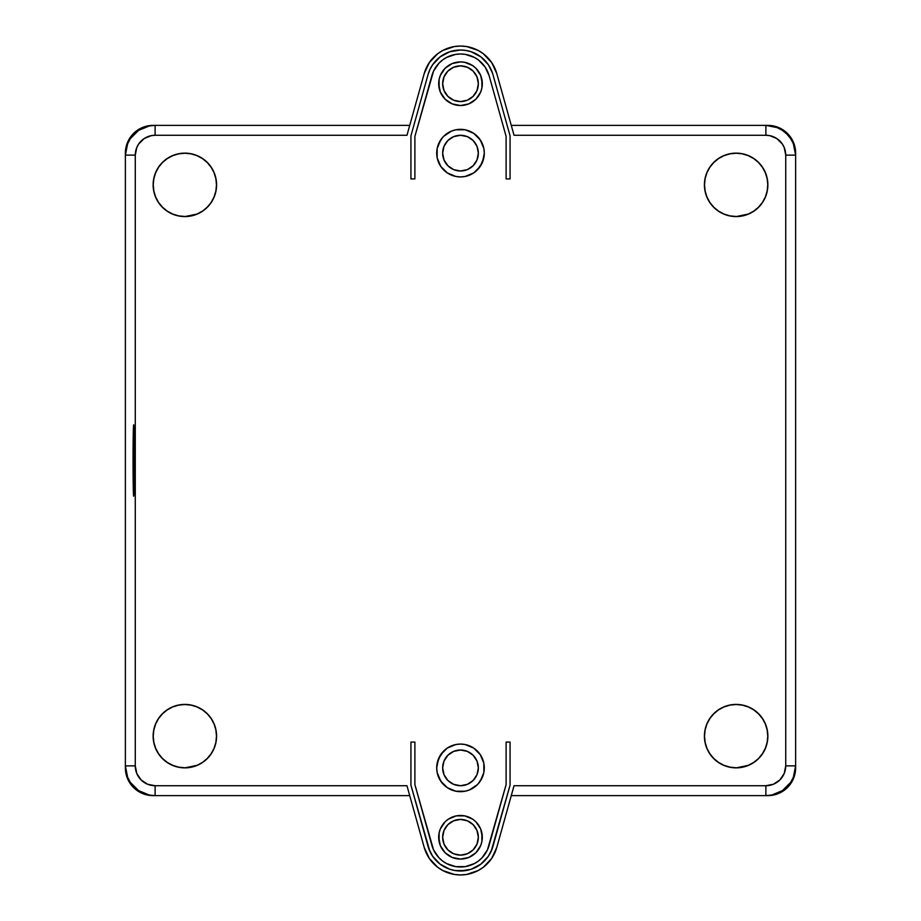<?xml version="1.0" encoding="UTF-8"?>
<svg xmlns="http://www.w3.org/2000/svg" width="921" height="921" viewBox="0 0 921 921"><rect width="100%" height="100%" fill="white"/><g stroke="black" fill="none" stroke-linecap="round" stroke-linejoin="round"><path stroke-width="1.38" d="M460.5 874.95A37.68 37.68 0 0 0 496.787 847.424A37.68 37.68 0 0 1 424.213 847.424L406.967 785.728L424.213 847.424A37.68 37.68 0 0 0 496.787 847.424A37.68 37.68 0 0 1 424.213 847.424L406.967 785.728L155.119 785.728L406.967 785.728L155.119 785.728L406.967 785.728L155.119 785.728L155.119 795.629L409.73 795.629L155.119 795.629L409.73 795.629L155.119 795.629L155.119 785.728A19.848 19.848 0 0 1 135.272 765.881A19.848 19.848 0 0 0 155.119 785.728L155.119 795.629L155.119 785.728A19.848 19.848 0 0 1 135.272 765.881A19.848 19.848 0 0 0 155.119 785.728L155.119 795.629L155.119 785.728A19.848 19.848 0 0 1 135.272 765.881L125.371 765.881A29.748 29.748 0 0 0 155.119 795.629A29.748 29.748 0 0 1 125.371 765.881A29.748 29.748 0 0 0 155.119 795.629A29.748 29.748 0 0 1 125.371 765.881L135.272 765.881L135.272 155.119L135.272 765.881L125.371 765.881L135.272 765.881L135.272 155.119L135.272 765.881L125.371 765.881L135.272 765.881L135.272 155.119L125.371 155.119L125.371 765.881L125.371 155.119L125.371 765.881L125.371 155.119L135.272 155.119A19.848 19.848 0 0 1 155.119 135.272A19.848 19.848 0 0 0 135.272 155.119L125.371 155.119L135.272 155.119A19.848 19.848 0 0 1 155.119 135.272L406.967 135.272L424.213 73.576A37.68 37.68 0 0 1 496.787 73.576A37.68 37.68 0 0 0 424.213 73.576A37.68 37.68 0 0 1 496.787 73.576A37.68 37.68 0 0 0 424.213 73.576A37.68 37.68 0 0 1 496.787 73.576L514.033 135.272L496.787 73.576L514.033 135.272L765.881 135.272L514.033 135.272L765.881 135.272L514.033 135.272L496.787 73.576L514.033 135.272L765.881 135.272L514.033 135.272L496.787 73.576L491.653 62.536L483.272 53.706L478.126 50.425L466.59 46.545L460.5 46.05L454.41 46.545L442.874 50.425L437.728 53.706L429.347 62.536L424.213 73.576L406.967 135.272L155.119 135.272A19.848 19.848 0 0 0 135.272 155.119L125.371 155.119L135.272 155.119A19.848 19.848 0 0 1 155.119 135.272L155.119 125.371A29.748 29.748 0 0 0 125.371 155.119A29.748 29.748 0 0 1 155.119 125.371A29.748 29.748 0 0 0 125.371 155.119A29.748 29.748 0 0 1 155.119 125.371L155.119 135.272L155.119 125.371L155.119 135.272L155.119 125.371L409.73 125.371L155.119 125.371L409.73 125.371L155.119 125.371L149.317 125.947L138.587 130.379L130.379 138.587L127.639 143.734L125.371 155.119L125.371 765.881L127.639 777.266L130.379 782.413L138.587 790.621L149.317 795.053L155.119 795.629L409.73 795.629L153.128 795.629A27.757 27.757 0 0 1 125.371 767.872L125.371 153.128A27.757 27.757 0 0 1 153.128 125.371L155.119 125.371A29.748 29.748 0 0 0 125.371 155.119L125.371 765.881A29.748 29.748 0 0 0 155.119 795.629L409.73 795.629L153.128 795.629L147.717 795.099L137.713 790.955L133.499 787.501L127.489 778.487L125.371 767.872L125.371 153.128A27.757 27.757 0 0 1 153.128 125.371L409.73 125.371L153.128 125.371A27.757 27.757 0 0 0 125.371 153.128L125.371 767.872L125.371 153.128L127.489 142.513L133.499 133.499L137.713 130.045L147.717 125.901L153.128 125.371L409.73 125.371L155.119 125.371L155.119 135.272L406.967 135.272L424.213 73.576L406.967 135.272L155.119 135.272L151.24 135.652L144.09 138.611L138.611 144.09L136.78 147.521L135.272 155.119L135.272 765.881L136.78 773.479L141.086 779.914L147.521 784.22L155.119 785.728L406.967 785.728L424.213 847.424L429.347 858.464L437.728 867.294L442.874 870.575L454.41 874.455L460.5 874.95A37.68 37.68 0 0 1 424.213 847.424L406.967 785.728L424.213 847.424A37.68 37.68 0 0 0 460.5 874.95L466.59 874.455L478.126 870.575L483.272 867.294L491.653 858.464L496.787 847.424L514.033 785.728L765.881 785.728L773.479 784.22L779.914 779.914L784.22 773.479L785.728 765.881L785.728 155.119L784.22 147.521L782.39 144.09L776.91 138.611L769.76 135.652L765.881 135.272L765.881 125.371L511.27 125.371L767.872 125.371L773.283 125.901L783.287 130.045L787.501 133.499L793.511 142.513L795.629 153.128L795.629 767.872L793.511 778.487L787.501 787.501L783.287 790.955L773.283 795.099L767.872 795.629L511.27 795.629L765.881 795.629A29.748 29.748 0 0 0 795.629 765.881L785.728 765.881L785.728 155.119A19.848 19.848 0 0 0 765.881 135.272L765.881 125.371L511.27 125.371L767.872 125.371A27.757 27.757 0 0 1 795.629 153.128L795.629 767.872A27.757 27.757 0 0 1 767.872 795.629L511.27 795.629L765.881 795.629L771.683 795.053L782.413 790.621L790.621 782.413L793.361 777.266L795.629 765.881L795.629 155.119L785.728 155.119A19.848 19.848 0 0 0 765.881 135.272L765.881 125.371L511.27 125.371L767.872 125.371A27.757 27.757 0 0 1 795.629 153.128L795.629 767.872A27.757 27.757 0 0 1 767.872 795.629L765.881 795.629A29.748 29.748 0 0 0 795.629 765.881L785.728 765.881L785.728 155.119A19.848 19.848 0 0 0 765.881 135.272L765.881 125.371L511.27 125.371L767.872 125.371A27.757 27.757 0 0 1 795.629 153.128A27.757 27.757 0 0 0 767.872 125.371A27.757 27.757 0 0 1 795.629 153.128L795.629 767.872A27.757 27.757 0 0 1 767.872 795.629L765.881 795.629A29.748 29.748 0 0 0 795.629 765.881L795.629 155.119L785.728 155.119A19.848 19.848 0 0 0 765.881 135.272L765.881 125.371L511.27 125.371L765.881 125.371A29.748 29.748 0 0 1 795.629 155.119L793.361 143.734L790.621 138.587L786.914 134.086L782.413 130.379L777.266 127.639L765.881 125.371A29.748 29.748 0 0 1 795.629 155.119L785.728 155.119A19.848 19.848 0 0 0 765.881 135.272L765.881 125.371A29.748 29.748 0 0 1 795.629 155.119L785.728 155.119L785.728 765.881L785.728 155.119L795.629 155.119A29.748 29.748 0 0 0 765.881 125.371A29.748 29.748 0 0 1 795.629 155.119L785.728 155.119L785.728 765.881A19.848 19.848 0 0 1 765.881 785.728L765.881 795.629A29.748 29.748 0 0 0 795.629 765.881L785.728 765.881A19.848 19.848 0 0 1 765.881 785.728L765.881 795.629A29.748 29.748 0 0 0 795.629 765.881L785.728 765.881A19.848 19.848 0 0 1 765.881 785.728L765.881 795.629L765.881 785.728A19.848 19.848 0 0 0 785.728 765.881L795.629 765.881L795.629 155.119L795.629 765.881L795.629 155.119L795.629 765.881L785.728 765.881A19.848 19.848 0 0 1 765.881 785.728L765.881 795.629L511.27 795.629L765.881 795.629L765.881 785.728L514.033 785.728L765.881 785.728L514.033 785.728L765.881 785.728L514.033 785.728L496.787 847.424A37.68 37.68 0 0 1 460.5 874.95L466.59 874.455M460.5 170.984A17.844 17.844 0 0 1 442.656 153.128A17.844 17.844 0 0 1 460.5 135.283A17.844 17.844 0 0 0 442.656 153.128A17.844 17.844 0 0 0 460.5 170.984L453.673 169.625L447.882 165.757L444.014 159.966L442.656 153.128L444.014 146.301L447.882 140.51L453.673 136.642L460.5 135.283L467.327 136.642L473.118 140.51L476.986 146.301L478.344 153.128L476.986 159.966L473.118 165.757L467.327 169.625L460.5 170.984A17.844 17.844 0 0 0 478.344 153.128A17.844 17.844 0 0 0 460.5 135.283A17.844 17.844 0 0 1 478.344 153.128A17.844 17.844 0 0 1 460.5 170.984A17.844 17.844 0 0 1 442.656 153.128A17.844 17.844 0 0 1 460.5 135.283A17.844 17.844 0 0 1 478.344 153.128A17.844 17.844 0 0 1 460.5 170.984A17.844 17.844 0 0 1 442.656 153.128A17.844 17.844 0 0 1 460.5 135.283A17.844 17.844 0 0 1 478.344 153.128A17.844 17.844 0 0 1 460.5 170.984A17.844 17.844 0 0 1 442.656 153.128A17.844 17.844 0 0 1 460.5 135.283A17.844 17.844 0 0 1 478.344 153.128A17.844 17.844 0 0 1 460.5 170.984A17.844 17.844 0 0 1 442.656 153.128A17.844 17.844 0 0 1 460.5 135.283A17.844 17.844 0 0 1 478.344 153.128A17.844 17.844 0 0 1 460.5 170.984M451.394 175.117L447.284 172.918L455.86 176.475L460.5 176.924A23.796 23.796 0 0 0 484.296 153.128A23.796 23.796 0 0 0 460.5 129.331A23.796 23.796 0 0 1 484.296 153.128A23.796 23.796 0 0 1 460.5 176.924A23.796 23.796 0 0 1 436.704 153.128A23.796 23.796 0 0 1 460.5 129.331L465.14 129.792L455.86 129.792L460.5 129.331A23.796 23.796 0 0 1 484.296 153.128A23.796 23.796 0 0 1 460.5 176.924A23.796 23.796 0 0 1 436.704 153.128A23.796 23.796 0 0 1 460.5 129.331A23.796 23.796 0 0 1 484.296 153.128A23.796 23.796 0 0 1 460.5 176.924L465.14 176.475L473.716 172.918L469.606 175.117M442.517 60.026L438.926 63.25A29.748 29.748 0 0 0 433.526 71.193L438.926 63.25L433.526 71.193A29.748 29.748 0 0 0 431.857 75.718A29.748 29.748 0 0 1 460.5 53.982L465.301 54.374L460.5 53.982A29.748 29.748 0 0 1 489.143 75.718A29.748 29.748 0 0 0 482.086 63.261L485.102 67.003L478.483 60.026A29.748 29.748 0 0 0 460.5 53.982L455.699 54.374L460.5 53.982A29.748 29.748 0 0 0 455.711 54.374L446.581 57.436L442.517 60.026A29.748 29.748 0 0 1 455.688 54.374M482.051 63.227A29.748 29.748 0 0 0 478.494 60.038M428.035 74.624A33.709 33.709 0 0 0 428.035 74.647A33.709 33.709 0 0 1 460.5 50.01A33.709 33.709 0 0 0 460.477 50.01L465.945 50.459L460.5 50.01A33.709 33.709 0 0 1 492.965 74.647L510.073 135.824L510.073 178.916L506.113 178.916L506.113 136.377L489.143 75.718L485.102 67.003M455.055 50.459L460.5 50.01L449.747 51.772A33.709 33.709 0 0 0 440.111 56.883L432.628 64.769A33.709 33.709 0 0 0 432.617 64.781L429.923 69.524L432.628 64.769M429.934 69.501A33.709 33.709 0 0 0 429.923 69.535L428.035 74.647A33.709 33.709 0 0 1 492.965 74.647L510.073 135.824L510.073 178.916L506.113 178.916L506.113 136.377L489.143 75.718A29.748 29.748 0 0 0 460.5 53.982A29.748 29.748 0 0 1 489.143 75.718L506.113 136.377L489.143 75.718A29.748 29.748 0 0 0 460.5 53.982A29.748 29.748 0 0 1 489.143 75.718L506.113 136.377L489.143 75.718M456.24 105.121L452.153 103.877L460.5 105.535A21.816 21.816 0 0 0 482.316 83.73A21.816 21.816 0 0 0 460.5 61.914A21.816 21.816 0 0 1 482.316 83.73A21.816 21.816 0 0 1 460.5 105.535A21.816 21.816 0 0 1 438.684 83.73A21.816 21.816 0 0 1 460.5 61.914L452.153 63.572L456.24 62.329M460.5 101.575A17.844 17.844 0 0 1 442.656 83.73A17.844 17.844 0 0 1 460.5 65.875A17.844 17.844 0 0 1 478.344 83.73A17.844 17.844 0 0 1 460.5 101.575L453.673 100.216L447.882 96.348L444.014 90.557L442.656 83.73L444.014 76.892L447.882 71.113L453.673 67.233L460.5 65.875L467.327 67.233L473.118 71.113L476.986 76.892L478.344 83.73L476.986 90.557L473.118 96.348L467.327 100.216L460.5 101.575A17.844 17.844 0 0 1 442.656 83.73A17.844 17.844 0 0 1 460.5 65.875A17.844 17.844 0 0 1 478.344 83.73A17.844 17.844 0 0 1 460.5 101.575A17.844 17.844 0 0 1 442.656 83.73A17.844 17.844 0 0 1 460.5 65.875A17.844 17.844 0 0 1 478.344 83.73A17.844 17.844 0 0 1 460.5 101.575A17.844 17.844 0 0 1 442.656 83.73A17.844 17.844 0 0 1 460.5 65.875A17.844 17.844 0 0 1 478.344 83.73A17.844 17.844 0 0 1 460.5 101.575A17.844 17.844 0 0 1 442.656 83.73A17.844 17.844 0 0 1 460.5 65.875A17.844 17.844 0 0 1 478.344 83.73A17.844 17.844 0 0 1 460.5 101.575M460.5 785.717A17.844 17.844 0 0 1 442.656 767.872A17.844 17.844 0 0 1 460.5 750.016A17.844 17.844 0 0 0 442.656 767.872A17.844 17.844 0 0 0 460.5 785.717L453.673 784.358L447.882 780.49L444.014 774.699L442.656 767.872L444.014 761.034L447.882 755.243L453.673 751.375L460.5 750.016L467.327 751.375L473.118 755.243L476.986 761.034L478.344 767.872L476.986 774.699L473.118 780.49L467.327 784.358L460.5 785.717A17.844 17.844 0 0 0 478.344 767.872A17.844 17.844 0 0 0 460.5 750.016A17.844 17.844 0 0 1 478.344 767.872A17.844 17.844 0 0 1 460.5 785.717A17.844 17.844 0 0 1 442.656 767.872A17.844 17.844 0 0 1 460.5 750.016A17.844 17.844 0 0 1 478.344 767.872A17.844 17.844 0 0 1 460.5 785.717A17.844 17.844 0 0 1 442.656 767.872A17.844 17.844 0 0 1 460.5 750.016A17.844 17.844 0 0 1 478.344 767.872A17.844 17.844 0 0 1 460.5 785.717A17.844 17.844 0 0 1 442.656 767.872A17.844 17.844 0 0 1 460.5 750.016A17.844 17.844 0 0 1 478.344 767.872A17.844 17.844 0 0 1 460.5 785.717A17.844 17.844 0 0 1 442.656 767.872A17.844 17.844 0 0 1 460.5 750.016A17.844 17.844 0 0 1 478.344 767.872A17.844 17.844 0 0 1 460.5 785.717M469.606 745.883L473.716 748.082L465.14 744.525L460.5 744.076A23.796 23.796 0 0 0 436.704 767.872A23.796 23.796 0 0 0 460.5 791.669A23.796 23.796 0 0 0 484.296 767.872A23.796 23.796 0 0 0 460.5 744.076A23.796 23.796 0 0 1 484.296 767.872A23.796 23.796 0 0 1 460.5 791.669L455.86 791.208L465.14 791.208L460.5 791.669A23.796 23.796 0 0 1 436.704 767.872A23.796 23.796 0 0 1 460.5 744.076L455.86 744.525L447.284 748.082L451.394 745.883M456.24 858.671L452.153 857.428L460.5 859.086A21.816 21.816 0 0 0 482.316 837.27A21.816 21.816 0 0 0 460.5 815.465A21.816 21.816 0 0 1 482.316 837.27A21.816 21.816 0 0 1 460.5 859.086L468.847 857.428L464.76 858.671M460.5 855.125A17.844 17.844 0 0 1 442.656 837.27A17.844 17.844 0 0 1 460.5 819.425A17.844 17.844 0 0 1 478.344 837.27A17.844 17.844 0 0 1 460.5 855.125L453.673 853.767L447.882 849.887L444.014 844.108L442.656 837.27L444.014 830.443L447.882 824.652L453.673 820.784L460.5 819.425L467.327 820.784L473.118 824.652L476.986 830.443L478.344 837.27L476.986 844.108L473.118 849.887L467.327 853.767L460.5 855.125A17.844 17.844 0 0 1 442.656 837.27A17.844 17.844 0 0 1 460.5 819.425A17.844 17.844 0 0 1 478.344 837.27A17.844 17.844 0 0 1 460.5 855.125A17.844 17.844 0 0 1 442.656 837.27A17.844 17.844 0 0 1 460.5 819.425A17.844 17.844 0 0 1 478.344 837.27A17.844 17.844 0 0 1 460.5 855.125A17.844 17.844 0 0 1 442.656 837.27A17.844 17.844 0 0 1 460.5 819.425A17.844 17.844 0 0 1 478.344 837.27A17.844 17.844 0 0 1 460.5 855.125A17.844 17.844 0 0 1 442.656 837.27A17.844 17.844 0 0 1 460.5 819.425A17.844 17.844 0 0 1 478.344 837.27A17.844 17.844 0 0 1 460.5 855.125M133.05 460.5A35.689 0.622 90 0 1 133.672 424.811A35.689 0.622 90 0 1 134.293 460.5L133.05 460.5L133.672 424.811L134.109 485.735L133.43 493.472L133.05 460.5A35.689 0.622 90 0 1 133.672 424.811A35.689 0.622 90 0 1 134.293 460.5L133.05 460.5A35.689 0.622 90 0 1 133.672 424.811A35.689 0.622 90 0 1 134.293 460.5A35.689 0.622 90 0 1 133.672 496.189A35.689 0.622 90 0 1 133.05 460.5A35.689 0.622 90 0 1 133.672 424.811A35.689 0.622 90 0 1 134.293 460.5L133.05 460.5A35.689 0.622 90 0 1 133.672 424.811A35.689 0.622 90 0 1 134.293 460.5L133.05 460.5A35.689 0.622 90 0 0 133.672 496.189A35.689 0.622 90 0 0 134.293 460.5A35.689 0.622 90 0 1 133.672 496.189A35.689 0.622 90 0 1 133.05 460.5A35.689 0.622 90 0 0 133.672 496.189A35.689 0.622 90 0 0 134.293 460.5L133.05 460.5L134.293 460.5A35.689 0.622 90 0 1 133.672 496.189A35.689 0.622 90 0 1 133.05 460.5M736.144 216.585L736.144 216.481A31.625 31.625 0 0 1 704.519 184.856A31.625 31.625 0 0 1 736.144 153.231L736.144 153.128A31.728 31.728 0 0 0 704.415 184.856A31.728 31.728 0 0 0 736.144 216.585L729.95 215.975L723.998 214.179L718.507 211.243L713.706 207.294L709.757 202.493L706.821 197.002L705.026 191.05L704.415 184.856L705.026 178.674L706.821 172.722L709.757 167.231L713.706 162.43L718.507 158.481L723.998 155.545L729.95 153.738L736.144 153.128L742.326 153.738L748.278 155.545L753.769 158.481L758.57 162.43L762.519 167.231L765.455 172.722L767.262 178.674L767.872 184.856L767.262 191.05L765.455 197.002L762.519 202.493L758.57 207.294L753.769 211.243L748.278 214.179L742.326 215.975L736.144 216.585L748.243 214.075L753.712 211.151L758.501 207.225L762.438 202.436L765.351 196.967L767.158 191.027L767.769 184.856L767.158 178.697L765.351 172.757L762.438 167.288L758.501 162.499L753.712 158.562L748.243 155.649L742.303 153.842L736.144 153.231A31.625 31.625 0 0 1 767.769 184.856A31.625 31.625 0 0 1 736.144 216.481A31.625 31.625 0 0 1 704.519 184.856A31.625 31.625 0 0 1 736.144 153.231L736.144 153.128A31.728 31.728 0 0 1 767.872 184.856A31.728 31.728 0 0 1 736.144 216.585L736.144 216.481A31.625 31.625 0 0 1 704.519 184.856A31.625 31.625 0 0 1 736.144 153.231L729.973 153.842L724.033 155.649L718.564 158.562L713.775 162.499L709.849 167.288L706.925 172.757L705.118 178.697L704.519 184.856L705.118 191.027L706.925 196.967L709.849 202.436L713.775 207.225L718.564 211.151L724.033 214.075L729.973 215.882L736.144 216.481A31.625 31.625 0 0 1 704.519 184.856A31.625 31.625 0 0 1 736.144 153.231L736.144 153.128A31.728 31.728 0 0 0 704.415 184.856A31.728 31.728 0 0 0 736.144 216.585L736.144 216.481A31.625 31.625 0 0 1 704.519 184.856A31.625 31.625 0 0 1 736.144 153.231L736.144 153.128A31.728 31.728 0 0 0 704.415 184.856A31.728 31.728 0 0 0 736.144 216.585L736.144 216.481A31.625 31.625 0 0 0 767.769 184.856A31.625 31.625 0 0 0 736.144 153.231L736.144 153.128A31.728 31.728 0 0 1 767.872 184.856A31.728 31.728 0 0 1 736.144 216.585L736.144 216.481A31.625 31.625 0 0 0 767.769 184.856A31.625 31.625 0 0 0 736.144 153.231A31.625 31.625 0 0 1 767.769 184.856A31.625 31.625 0 0 1 736.144 216.481A31.625 31.625 0 0 0 767.769 184.856A31.625 31.625 0 0 0 736.144 153.231L736.144 153.128A31.728 31.728 0 0 1 767.872 184.856A31.728 31.728 0 0 1 736.144 216.585A31.728 31.728 0 0 1 704.415 184.856A31.728 31.728 0 0 1 736.144 153.128A31.728 31.728 0 0 1 767.872 184.856A31.728 31.728 0 0 1 736.144 216.585A31.728 31.728 0 0 1 704.415 184.856A31.728 31.728 0 0 1 736.144 153.128A31.728 31.728 0 0 1 767.872 184.856A31.728 31.728 0 0 1 736.144 216.585M736.144 767.872L736.144 767.769A31.625 31.625 0 0 1 704.519 736.144A31.625 31.625 0 0 1 736.144 704.519L736.144 704.415A31.728 31.728 0 0 0 704.415 736.144A31.728 31.728 0 0 0 736.144 767.872L729.95 767.262L723.998 765.455L718.507 762.519L713.706 758.57L709.757 753.769L706.821 748.278L705.026 742.326L704.415 736.144L705.026 729.95L706.821 723.998L709.757 718.507L713.706 713.706L718.507 709.757L723.998 706.821L729.95 705.026L736.144 704.415L742.326 705.026L748.278 706.821L753.769 709.757L758.57 713.706L762.519 718.507L765.455 723.998L767.262 729.95L767.872 736.144L767.262 742.326L765.455 748.278L762.519 753.769L758.57 758.57L753.769 762.519L748.278 765.455L742.326 767.262L736.144 767.872L748.243 765.351L753.712 762.438L758.501 758.501L762.438 753.712L765.351 748.243L767.158 742.303L767.769 736.144L767.158 729.973L765.351 724.033L762.438 718.564L758.501 713.775L753.712 709.849L748.243 706.925L742.303 705.118L736.144 704.519A31.625 31.625 0 0 1 767.769 736.144A31.625 31.625 0 0 1 736.144 767.769A31.625 31.625 0 0 1 704.519 736.144A31.625 31.625 0 0 1 736.144 704.519L736.144 704.415A31.728 31.728 0 0 1 767.872 736.144A31.728 31.728 0 0 1 736.144 767.872L736.144 767.769A31.625 31.625 0 0 1 704.519 736.144A31.625 31.625 0 0 1 736.144 704.519L729.973 705.118L724.033 706.925L718.564 709.849L713.775 713.775L709.849 718.564L706.925 724.033L705.118 729.973L704.519 736.144L705.118 742.303L706.925 748.243L709.849 753.712L713.775 758.501L718.564 762.438L724.033 765.351L729.973 767.158L736.144 767.769A31.625 31.625 0 0 1 704.519 736.144A31.625 31.625 0 0 1 736.144 704.519L736.144 704.415A31.728 31.728 0 0 0 704.415 736.144A31.728 31.728 0 0 0 736.144 767.872L736.144 767.769A31.625 31.625 0 0 1 704.519 736.144A31.625 31.625 0 0 1 736.144 704.519L736.144 704.415A31.728 31.728 0 0 0 704.415 736.144A31.728 31.728 0 0 0 736.144 767.872L736.144 767.769A31.625 31.625 0 0 0 767.769 736.144A31.625 31.625 0 0 0 736.144 704.519L736.144 704.415A31.728 31.728 0 0 1 767.872 736.144A31.728 31.728 0 0 1 736.144 767.872L736.144 767.769A31.625 31.625 0 0 0 767.769 736.144A31.625 31.625 0 0 0 736.144 704.519A31.625 31.625 0 0 1 767.769 736.144A31.625 31.625 0 0 1 736.144 767.769A31.625 31.625 0 0 0 767.769 736.144A31.625 31.625 0 0 0 736.144 704.519L736.144 704.415A31.728 31.728 0 0 1 767.872 736.144A31.728 31.728 0 0 1 736.144 767.872A31.728 31.728 0 0 1 704.415 736.144A31.728 31.728 0 0 1 736.144 704.415A31.728 31.728 0 0 1 767.872 736.144A31.728 31.728 0 0 1 736.144 767.872A31.728 31.728 0 0 1 704.415 736.144A31.728 31.728 0 0 1 736.144 704.415A31.728 31.728 0 0 1 767.872 736.144A31.728 31.728 0 0 1 736.144 767.872M184.856 767.872L184.856 767.769A31.625 31.625 0 0 1 153.231 736.144A31.625 31.625 0 0 1 184.856 704.519L184.856 704.415A31.728 31.728 0 0 0 153.128 736.144A31.728 31.728 0 0 0 184.856 767.872L178.674 767.262L172.722 765.455L167.231 762.519L162.43 758.57L158.481 753.769L155.545 748.278L153.738 742.326L153.128 736.144L153.738 729.95L155.545 723.998L158.481 718.507L162.43 713.706L167.231 709.757L172.722 706.821L178.674 705.026L184.856 704.415L191.05 705.026L197.002 706.821L202.493 709.757L207.294 713.706L211.243 718.507L214.179 723.998L215.975 729.95L216.585 736.144L215.975 742.326L214.179 748.278L211.243 753.769L207.294 758.57L202.493 762.519L197.002 765.455L191.05 767.262L184.856 767.872L196.967 765.351L202.436 762.438L207.225 758.501L211.151 753.712L214.075 748.243L215.882 742.303L216.481 736.144L215.882 729.973L214.075 724.033L211.151 718.564L207.225 713.775L202.436 709.849L196.967 706.925L191.027 705.118L184.856 704.519A31.625 31.625 0 0 1 216.481 736.144A31.625 31.625 0 0 1 184.856 767.769A31.625 31.625 0 0 1 153.231 736.144A31.625 31.625 0 0 1 184.856 704.519L184.856 704.415A31.728 31.728 0 0 1 216.585 736.144A31.728 31.728 0 0 1 184.856 767.872L184.856 767.769A31.625 31.625 0 0 1 153.231 736.144A31.625 31.625 0 0 1 184.856 704.519L178.697 705.118L172.757 706.925L167.288 709.849L162.499 713.775L158.562 718.564L155.649 724.033L153.842 729.973L153.231 736.144L153.842 742.303L155.649 748.243L158.562 753.712L162.499 758.501L167.288 762.438L172.757 765.351L178.697 767.158L184.856 767.769A31.625 31.625 0 0 1 153.231 736.144A31.625 31.625 0 0 1 184.856 704.519L184.856 704.415A31.728 31.728 0 0 0 153.128 736.144A31.728 31.728 0 0 0 184.856 767.872L184.856 767.769A31.625 31.625 0 0 1 153.231 736.144A31.625 31.625 0 0 1 184.856 704.519L184.856 704.415A31.728 31.728 0 0 0 153.128 736.144A31.728 31.728 0 0 0 184.856 767.872L184.856 767.769A31.625 31.625 0 0 0 216.481 736.144A31.625 31.625 0 0 0 184.856 704.519L184.856 704.415A31.728 31.728 0 0 1 216.585 736.144A31.728 31.728 0 0 1 184.856 767.872L184.856 767.769A31.625 31.625 0 0 0 216.481 736.144A31.625 31.625 0 0 0 184.856 704.519A31.625 31.625 0 0 1 216.481 736.144A31.625 31.625 0 0 1 184.856 767.769A31.625 31.625 0 0 0 216.481 736.144A31.625 31.625 0 0 0 184.856 704.519L184.856 704.415A31.728 31.728 0 0 1 216.585 736.144A31.728 31.728 0 0 1 184.856 767.872A31.728 31.728 0 0 1 153.128 736.144A31.728 31.728 0 0 1 184.856 704.415A31.728 31.728 0 0 1 216.585 736.144A31.728 31.728 0 0 1 184.856 767.872A31.728 31.728 0 0 1 153.128 736.144A31.728 31.728 0 0 1 184.856 704.415A31.728 31.728 0 0 1 216.585 736.144A31.728 31.728 0 0 1 184.856 767.872M184.856 216.585L184.856 216.481A31.625 31.625 0 0 1 153.231 184.856A31.625 31.625 0 0 1 184.856 153.231L184.856 153.128A31.728 31.728 0 0 0 153.128 184.856A31.728 31.728 0 0 0 184.856 216.585L178.674 215.975L172.722 214.179L167.231 211.243L162.43 207.294L158.481 202.493L155.545 197.002L153.738 191.05L153.128 184.856L153.738 178.674L155.545 172.722L158.481 167.231L162.43 162.43L167.231 158.481L172.722 155.545L178.674 153.738L184.856 153.128L191.05 153.738L197.002 155.545L202.493 158.481L207.294 162.43L211.243 167.231L214.179 172.722L215.975 178.674L216.585 184.856L215.975 191.05L214.179 197.002L211.243 202.493L207.294 207.294L202.493 211.243L197.002 214.179L191.05 215.975L184.856 216.585L196.967 214.075L202.436 211.151L207.225 207.225L211.151 202.436L214.075 196.967L215.882 191.027L216.481 184.856L215.882 178.697L214.075 172.757L211.151 167.288L207.225 162.499L202.436 158.562L196.967 155.649L191.027 153.842L184.856 153.231A31.625 31.625 0 0 1 216.481 184.856A31.625 31.625 0 0 1 184.856 216.481A31.625 31.625 0 0 1 153.231 184.856A31.625 31.625 0 0 1 184.856 153.231L184.856 153.128A31.728 31.728 0 0 1 216.585 184.856A31.728 31.728 0 0 1 184.856 216.585L184.856 216.481A31.625 31.625 0 0 1 153.231 184.856A31.625 31.625 0 0 1 184.856 153.231L178.697 153.842L172.757 155.649L167.288 158.562L162.499 162.499L158.562 167.288L155.649 172.757L153.842 178.697L153.231 184.856L153.842 191.027L155.649 196.967L158.562 202.436L162.499 207.225L167.288 211.151L172.757 214.075L178.697 215.882L184.856 216.481A31.625 31.625 0 0 1 153.231 184.856A31.625 31.625 0 0 1 184.856 153.231L184.856 153.128A31.728 31.728 0 0 0 153.128 184.856A31.728 31.728 0 0 0 184.856 216.585L184.856 216.481A31.625 31.625 0 0 1 153.231 184.856A31.625 31.625 0 0 1 184.856 153.231L184.856 153.128A31.728 31.728 0 0 0 153.128 184.856A31.728 31.728 0 0 0 184.856 216.585L184.856 216.481A31.625 31.625 0 0 0 216.481 184.856A31.625 31.625 0 0 0 184.856 153.231L184.856 153.128A31.728 31.728 0 0 1 216.585 184.856A31.728 31.728 0 0 1 184.856 216.585L184.856 216.481A31.625 31.625 0 0 0 216.481 184.856A31.625 31.625 0 0 0 184.856 153.231A31.625 31.625 0 0 1 216.481 184.856A31.625 31.625 0 0 1 184.856 216.481A31.625 31.625 0 0 0 216.481 184.856A31.625 31.625 0 0 0 184.856 153.231L184.856 153.128A31.728 31.728 0 0 1 216.585 184.856A31.728 31.728 0 0 1 184.856 216.585A31.728 31.728 0 0 1 153.128 184.856A31.728 31.728 0 0 1 184.856 153.128A31.728 31.728 0 0 1 216.585 184.856A31.728 31.728 0 0 1 184.856 216.585A31.728 31.728 0 0 1 153.128 184.856A31.728 31.728 0 0 1 184.856 153.128A31.728 31.728 0 0 1 216.585 184.856A31.728 31.728 0 0 1 184.856 216.585M447.284 172.918L440.71 166.356L437.164 157.779L440.71 166.356L447.284 172.918M447.284 133.349L451.394 131.15L443.669 136.308L440.71 139.911L437.164 148.488L438.511 144.021L442.61 137.448M469.606 131.15L473.716 133.349L465.14 129.792M478.897 138.035L482.489 144.021L483.836 148.488L480.29 139.911L473.716 133.349M483.836 157.779L480.29 166.356L473.716 172.918L477.331 169.959L482.489 162.234L484.296 153.128L483.836 148.488M428.875 72.045L429.923 69.524M491.066 69.501A33.709 33.709 0 0 1 491.077 69.535L488.372 64.769A33.709 33.709 0 0 1 488.383 64.781L492.424 72.909M452.153 103.877L445.073 99.157L440.342 92.077L445.073 99.157L452.153 103.877M439.11 87.979L439.11 79.471L438.684 83.73L440.342 92.077M440.342 75.384L445.073 68.304L452.153 63.572L445.073 68.304L440.342 75.384L439.11 79.471M464.76 62.329L472.623 65.587L475.927 68.304L480.658 75.384L475.927 68.304L472.623 65.587L464.76 62.329L460.5 61.914A21.816 21.816 0 0 1 482.316 83.73A21.816 21.816 0 0 1 460.5 105.535A21.816 21.816 0 0 1 438.684 83.73A21.816 21.816 0 0 1 460.5 61.914A21.816 21.816 0 0 1 482.316 83.73A21.816 21.816 0 0 1 460.5 105.535L468.847 103.877L464.76 105.121M481.89 79.471L481.89 87.979L482.316 83.73L480.658 75.384M480.658 92.077L475.927 99.157L468.847 103.877L475.927 99.157L480.658 92.077L481.89 87.979M451.394 789.85L447.284 787.651L455.86 791.208M442.103 782.965L438.511 776.979L437.164 772.512L440.71 781.089L447.284 787.651M437.164 763.221L440.71 754.644L447.284 748.082L443.669 751.041L438.511 758.766L436.704 767.872L437.164 772.512M473.716 748.082L480.29 754.644L483.836 763.221L480.29 754.644L473.716 748.082M473.716 787.651L469.606 789.85L477.331 784.692L480.29 781.089L483.836 772.512L482.489 776.979L478.39 783.552M492.125 848.955L488.372 856.231A33.709 33.709 0 0 1 488.372 856.242L491.077 851.476A33.709 33.709 0 0 1 491.066 851.499M465.945 870.541L455.055 870.541L460.5 870.99A33.709 33.709 0 0 1 460.477 870.99L471.253 869.228L480.877 864.128A33.709 33.709 0 0 1 471.253 869.228M429.934 851.499A33.709 33.709 0 0 1 429.923 851.465L432.628 856.231A33.709 33.709 0 0 1 432.617 856.219L428.576 848.091M435.898 853.997L438.926 857.75L433.526 849.807A29.748 29.748 0 0 0 438.914 857.739L442.517 860.974A29.748 29.748 0 0 0 455.688 866.626M442.517 860.974L446.581 863.564L455.699 866.626L465.301 866.626L455.699 866.626A29.748 29.748 0 0 0 465.289 866.626L474.419 863.564L478.483 860.974A29.748 29.748 0 0 1 465.312 866.626M478.483 860.974L482.074 857.75A29.748 29.748 0 0 0 487.474 849.807L482.074 857.75L487.474 849.807A29.748 29.748 0 0 0 489.143 845.282L506.113 784.623L489.143 845.282A29.748 29.748 0 0 1 431.857 845.282A29.748 29.748 0 0 0 433.526 849.807L414.887 784.623L414.887 742.084L410.927 742.084L410.927 785.176L429.923 851.476M452.153 857.428L445.073 852.696L440.342 845.616L445.073 852.696L452.153 857.428M439.11 841.529L439.11 833.021L438.684 837.27L440.342 845.616M440.342 828.923L445.073 821.843L448.377 819.137L456.24 815.879L448.377 819.137L445.073 821.843L440.342 828.923L439.11 833.021M464.76 815.879L472.623 819.137L475.927 821.843L480.658 828.923L475.927 821.843L472.623 819.137L464.76 815.879L456.24 815.879M481.89 833.021L481.89 841.529L482.316 837.27L480.658 828.923M480.658 845.616L475.927 852.696L468.847 857.428L475.927 852.696L480.658 845.616L481.89 841.529M478.126 870.575L481.614 868.48M460.5 859.086A21.816 21.816 0 0 1 438.684 837.27A21.816 21.816 0 0 1 460.5 815.465A21.816 21.816 0 0 0 438.684 837.27A21.816 21.816 0 0 0 460.5 859.086A21.816 21.816 0 0 0 482.316 837.27A21.816 21.816 0 0 0 460.5 815.465A21.816 21.816 0 0 1 482.316 837.27A21.816 21.816 0 0 1 460.5 859.086A21.816 21.816 0 0 1 438.684 837.27A21.816 21.816 0 0 1 460.5 815.465A21.816 21.816 0 0 0 438.684 837.27A21.816 21.816 0 0 0 460.5 859.086A21.816 21.816 0 0 0 482.316 837.27A21.816 21.816 0 0 0 460.5 815.465A21.816 21.816 0 0 0 438.684 837.27A21.816 21.816 0 0 0 460.5 859.086A21.816 21.816 0 0 0 482.316 837.27A21.816 21.816 0 0 0 460.5 815.465A21.816 21.816 0 0 0 438.684 837.27A21.816 21.816 0 0 0 460.5 859.086M491.077 851.476L510.073 785.176L492.965 846.353A33.709 33.709 0 0 1 428.035 846.353A33.709 33.709 0 0 0 428.035 846.376M492.965 846.376A33.709 33.709 0 0 0 492.965 846.353L510.073 785.176L510.073 742.084L506.113 742.084L506.113 784.623L487.474 849.807M438.949 857.773A29.748 29.748 0 0 0 442.506 860.962M478.494 860.962A29.748 29.748 0 0 0 482.051 857.773M449.747 869.228A33.709 33.709 0 0 1 440.111 864.117L449.747 869.228L455.055 870.541M428.035 846.353A33.709 33.709 0 0 0 492.965 846.353L510.073 785.176L510.073 742.084L506.113 742.084L506.113 784.623L489.143 845.282A29.748 29.748 0 0 1 431.857 845.282L414.887 784.623L414.887 742.084L410.927 742.084L410.927 785.176L428.035 846.353A33.709 33.709 0 0 0 492.965 846.353L510.073 785.176L510.073 742.084L506.113 742.084L506.113 784.623L489.143 845.282A29.748 29.748 0 0 1 431.857 845.282L414.887 784.623L414.887 742.084L410.927 742.084L410.927 785.176L428.035 846.353A33.709 33.709 0 0 0 492.965 846.353L510.073 785.176L510.073 742.084L506.113 742.084L506.113 784.623L489.143 845.282A29.748 29.748 0 0 1 431.857 845.282L414.887 784.623L414.887 742.084L410.927 742.084L410.927 785.176L428.035 846.353A33.709 33.709 0 0 0 492.965 846.353L510.073 785.176L510.073 742.084L506.113 742.084L506.113 784.623L489.143 845.282A29.748 29.748 0 0 1 431.857 845.282L414.887 784.623L414.887 742.084L410.927 742.084L410.927 785.176L410.927 742.084L414.887 742.084L414.887 784.623L431.857 845.282M432.628 856.231L440.123 864.128M480.877 864.128L488.372 856.231M465.14 791.208L469.606 789.85M483.836 772.512L483.836 763.221M460.5 46.05L454.41 46.545M442.874 50.425L439.386 52.52M471.253 51.772A33.709 33.709 0 0 1 480.889 56.883L471.253 51.772L465.945 50.459M492.965 74.624A33.709 33.709 0 0 1 492.965 74.647L491.077 69.524M433.526 71.193L414.887 136.377L431.857 75.718L414.887 136.377L414.887 178.916L410.927 178.916L410.927 135.824L428.035 74.647A33.709 33.709 0 0 1 492.965 74.647L510.073 135.824L510.073 178.916L506.113 178.916L506.113 136.377L506.113 178.916L506.113 136.377L506.113 178.916L510.073 178.916L506.113 178.916L510.073 178.916L510.073 135.824L510.073 178.916L510.073 135.824L492.965 74.647A33.709 33.709 0 0 0 460.5 50.01A33.709 33.709 0 0 1 492.965 74.647M410.927 135.824L428.035 74.647A33.709 33.709 0 0 1 460.5 50.01A33.709 33.709 0 0 0 428.035 74.647L410.927 135.824L428.035 74.647L410.927 135.824L428.035 74.647L410.927 135.824L410.927 178.916L410.927 135.824L410.927 178.916L410.927 135.824L410.927 178.916L414.887 178.916L410.927 178.916L414.887 178.916L410.927 178.916L414.887 178.916L414.887 136.377L414.887 178.916L414.887 136.377L414.887 178.916L414.887 136.377L431.857 75.718A29.748 29.748 0 0 1 460.5 53.982A29.748 29.748 0 0 0 431.857 75.718A29.748 29.748 0 0 1 460.5 53.982A29.748 29.748 0 0 0 431.857 75.718L414.887 136.377M442.506 60.038A29.748 29.748 0 0 0 438.949 63.227M488.372 64.769L480.877 56.872M449.747 51.772L440.123 56.872M465.301 54.374L474.419 57.436L478.483 60.026M455.86 129.792L451.394 131.15M437.164 148.488L437.164 157.779M409.73 795.629L153.128 795.629A27.757 27.757 0 0 1 125.371 767.872L125.371 153.128A27.757 27.757 0 0 1 153.128 125.371A27.757 27.757 0 0 0 125.371 153.128L125.371 767.872A27.757 27.757 0 0 0 153.128 795.629A27.757 27.757 0 0 1 125.371 767.872A27.757 27.757 0 0 0 153.128 795.629L409.73 795.629M767.872 795.629L511.27 795.629L767.872 795.629A27.757 27.757 0 0 0 795.629 767.872A27.757 27.757 0 0 1 767.872 795.629M460.5 744.076A23.796 23.796 0 0 1 484.296 767.872A23.796 23.796 0 0 1 460.5 791.669A23.796 23.796 0 0 0 484.296 767.872A23.796 23.796 0 0 0 460.5 744.076A23.796 23.796 0 0 0 436.704 767.872A23.796 23.796 0 0 0 460.5 791.669A23.796 23.796 0 0 1 436.704 767.872A23.796 23.796 0 0 1 460.5 744.076A23.796 23.796 0 0 1 484.296 767.872A23.796 23.796 0 0 1 460.5 791.669A23.796 23.796 0 0 1 436.704 767.872A23.796 23.796 0 0 1 460.5 744.076A23.796 23.796 0 0 1 484.296 767.872A23.796 23.796 0 0 1 460.5 791.669A23.796 23.796 0 0 1 436.704 767.872A23.796 23.796 0 0 1 460.5 744.076M460.5 105.535A21.816 21.816 0 0 1 438.684 83.73A21.816 21.816 0 0 1 460.5 61.914A21.816 21.816 0 0 1 482.316 83.73A21.816 21.816 0 0 1 460.5 105.535A21.816 21.816 0 0 1 438.684 83.73A21.816 21.816 0 0 1 460.5 61.914A21.816 21.816 0 0 1 482.316 83.73A21.816 21.816 0 0 1 460.5 105.535A21.816 21.816 0 0 1 438.684 83.73A21.816 21.816 0 0 1 460.5 61.914A21.816 21.816 0 0 0 438.684 83.73A21.816 21.816 0 0 0 460.5 105.535M460.5 176.924A23.796 23.796 0 0 1 436.704 153.128A23.796 23.796 0 0 1 460.5 129.331A23.796 23.796 0 0 1 484.296 153.128A23.796 23.796 0 0 1 460.5 176.924A23.796 23.796 0 0 1 436.704 153.128A23.796 23.796 0 0 1 460.5 129.331A23.796 23.796 0 0 1 484.296 153.128A23.796 23.796 0 0 1 460.5 176.924A23.796 23.796 0 0 1 436.704 153.128A23.796 23.796 0 0 1 460.5 129.331A23.796 23.796 0 0 0 436.704 153.128A23.796 23.796 0 0 0 460.5 176.924M510.073 785.176L510.073 742.084L506.113 742.084L506.113 784.623"/></g></svg>
